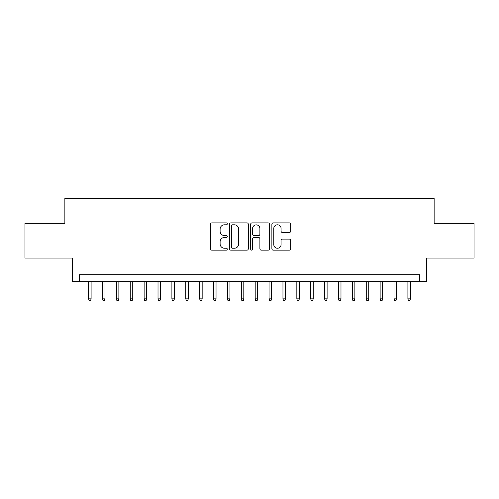 <?xml version="1.0" encoding="UTF-8"?>
<svg xmlns="http://www.w3.org/2000/svg" width="499" height="499" viewBox="0 0 499 499"><rect width="100%" height="100%" fill="white"/><g stroke="black" fill="none" stroke-linecap="round" stroke-linejoin="round"><path stroke-width="0.75" d="M227.288 223.845A0.954 0.954 0 0 0 226.334 222.891L211.857 222.891A1.36 1.36 0 0 0 210.491 224.257L210.491 248.783A1.36 1.36 0 0 0 211.857 250.149L226.334 250.149A0.954 0.954 0 0 0 227.288 249.194A0.954 0.954 0 0 0 226.334 248.24L224.463 248.24A4.36 4.36 0 0 1 220.103 243.88L220.103 241.834A4.36 4.36 0 0 1 224.463 237.474L226.334 237.474A0.954 0.954 0 0 0 227.288 236.52A0.954 0.954 0 0 0 226.334 235.565L224.463 235.565A4.36 4.36 0 0 1 220.103 231.205L220.103 229.16A4.36 4.36 0 0 1 224.463 224.799L226.334 224.799A0.954 0.954 0 0 0 227.288 223.845M289.326 232.503A1.36 1.36 0 0 0 290.686 231.137L290.686 224.257A1.36 1.36 0 0 0 289.326 222.891L273.246 222.891A1.36 1.36 0 0 0 271.88 224.257L271.88 248.783A1.36 1.36 0 0 0 273.246 250.149L289.326 250.149A1.36 1.36 0 0 0 290.686 248.783L290.686 240.474A1.36 1.36 0 0 0 289.326 239.108L282.44 239.108A1.36 1.36 0 0 0 281.08 240.474L281.08 244.591A3.643 3.643 0 0 1 277.432 248.24A3.643 3.643 0 0 1 273.789 244.591L273.789 228.448A3.643 3.643 0 0 1 277.432 224.799A3.643 3.643 0 0 1 281.08 228.448L281.08 231.137A1.36 1.36 0 0 0 282.44 232.503L289.326 232.503M419.559 281.636L426.502 281.636L426.502 258.039L474.05 258.039L474.05 223.334L434.136 223.334L434.136 198.34L64.864 198.34L64.864 223.334L24.95 223.334L24.95 258.039L72.498 258.039L72.498 281.636L419.559 281.636L419.559 274.7L79.441 274.7L79.441 281.636M248.309 224.257A1.36 1.36 0 0 0 246.943 222.891L230.869 222.891A1.36 1.36 0 0 0 229.503 224.257L229.503 248.783A1.36 1.36 0 0 0 230.869 250.149L246.943 250.149A1.36 1.36 0 0 0 248.309 248.783L248.309 224.257M252.057 222.891L268.131 222.891A1.36 1.36 0 0 1 269.497 224.257L269.497 248.783A1.36 1.36 0 0 1 268.131 250.149L261.251 250.149A1.36 1.36 0 0 1 259.892 248.783L259.892 238.834A1.36 1.36 0 0 0 258.526 237.474L253.96 237.474A1.36 1.36 0 0 0 252.6 238.834L252.6 249.194A0.954 0.954 0 0 1 251.646 250.149A0.954 0.954 0 0 1 250.691 249.194L250.691 224.257A1.36 1.36 0 0 1 252.057 222.891M232.366 224.799A0.954 0.954 0 0 0 231.411 225.754L231.411 247.286A0.954 0.954 0 0 0 232.366 248.24L234.343 248.24A4.36 4.36 0 0 0 238.703 243.88L238.703 229.16A4.36 4.36 0 0 0 234.343 224.799L232.366 224.799M259.892 228.517A3.643 3.643 0 0 0 256.243 224.868A3.643 3.643 0 0 0 252.6 228.517L252.6 234.206A1.36 1.36 0 0 0 253.96 235.565L258.526 235.565A1.36 1.36 0 0 0 259.892 234.206L259.892 228.517M91.099 298.851L90.544 300.66L89.159 300.66L88.604 298.851L91.099 298.851L91.099 281.636M88.604 298.851L88.604 281.636M104.983 298.851L104.428 300.66L103.037 300.66L102.482 298.851L104.983 298.851L104.983 281.636M102.482 298.851L102.482 281.636M118.868 298.851L118.313 300.66L116.922 300.66L116.367 298.851L118.868 298.851L118.868 281.636M116.367 298.851L116.367 281.636M132.746 298.851L132.191 300.66L130.807 300.66L130.251 298.851L132.746 298.851L132.746 281.636M130.251 298.851L130.251 281.636M146.631 298.851L146.076 300.66L144.685 300.66L144.13 298.851L146.631 298.851L146.631 281.636M144.13 298.851L144.13 281.636M160.516 298.851L159.961 300.66L158.57 300.66L158.015 298.851L160.516 298.851L160.516 281.636M158.015 298.851L158.015 281.636M174.394 298.851L173.839 300.66L172.454 300.66L171.899 298.851L174.394 298.851L174.394 281.636M171.899 298.851L171.899 281.636M188.279 298.851L187.724 300.66L186.333 300.66L185.778 298.851L188.279 298.851L188.279 281.636M185.778 298.851L185.778 281.636M202.164 298.851L201.602 300.66L200.218 300.66L199.662 298.851L202.164 298.851L202.164 281.636M199.662 298.851L199.662 281.636M216.042 298.851L215.487 300.66L214.102 300.66L213.547 298.851L216.042 298.851L216.042 281.636M213.547 298.851L213.547 281.636M229.927 298.851L229.372 300.66L227.981 300.66L227.425 298.851L229.927 298.851L229.927 281.636M227.425 298.851L227.425 281.636M243.805 298.851L243.25 300.66L241.865 300.66L241.31 298.851L243.805 298.851L243.805 281.636M241.31 298.851L241.31 281.636M257.69 298.851L257.135 300.66L255.75 300.66L255.195 298.851L257.69 298.851L257.69 281.636M255.195 298.851L255.195 281.636M271.575 298.851L271.019 300.66L269.628 300.66L269.073 298.851L271.575 298.851L271.575 281.636M269.073 298.851L269.073 281.636M285.453 298.851L284.898 300.66L283.513 300.66L282.958 298.851L285.453 298.851L285.453 281.636M282.958 298.851L282.958 281.636M299.338 298.851L298.782 300.66L297.398 300.66L296.836 298.851L299.338 298.851L299.338 281.636M296.836 298.851L296.836 281.636M313.222 298.851L312.667 300.66L311.276 300.66L310.721 298.851L313.222 298.851L313.222 281.636M310.721 298.851L310.721 281.636M327.101 298.851L326.546 300.66L325.161 300.66L324.606 298.851L327.101 298.851L327.101 281.636M324.606 298.851L324.606 281.636M340.985 298.851L340.43 300.66L339.039 300.66L338.484 298.851L340.985 298.851L340.985 281.636M338.484 298.851L338.484 281.636M354.87 298.851L354.315 300.66L352.924 300.66L352.369 298.851L354.87 298.851L354.87 281.636M352.369 298.851L352.369 281.636M368.749 298.851L368.193 300.66L366.809 300.66L366.254 298.851L368.749 298.851L368.749 281.636M366.254 298.851L366.254 281.636M382.633 298.851L382.078 300.66L380.687 300.66L380.132 298.851L382.633 298.851L382.633 281.636M380.132 298.851L380.132 281.636M396.518 298.851L395.963 300.66L394.572 300.66L394.017 298.851L396.518 298.851L396.518 281.636M394.017 298.851L394.017 281.636M410.396 298.851L409.841 300.66L408.456 300.66L407.901 298.851L410.396 298.851L410.396 281.636M407.901 298.851L407.901 281.636"/></g></svg>
